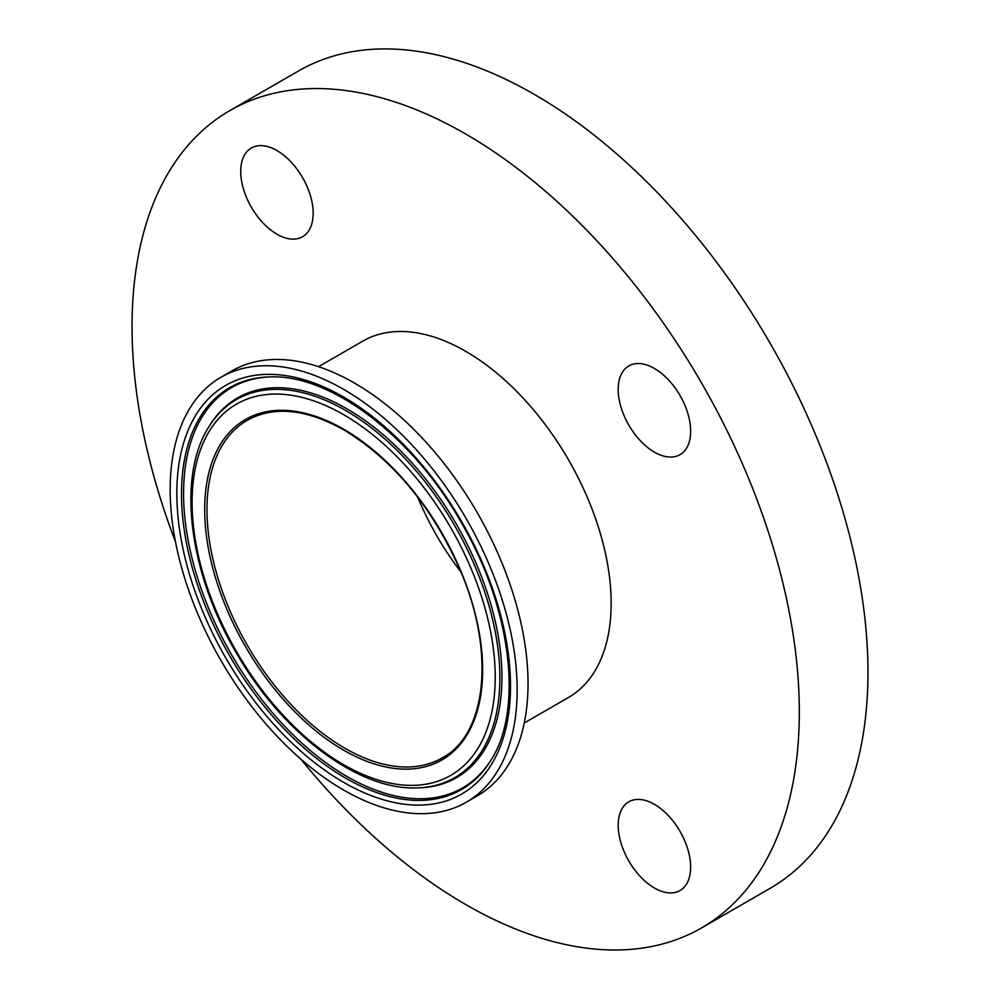 <?xml version="1.0" encoding="UTF-8"?>
<svg xmlns="http://www.w3.org/2000/svg" width="1000" height="1000" viewBox="0 0 1000 1000"><rect width="100%" height="100%" fill="white"/><g stroke="black" fill="none" stroke-linecap="round" stroke-linejoin="round"><path stroke-width="1.5" d="M417.675 497.113A194.938 112.55 -120 0 0 460.875 571.938M170.175 489.55A245.362 141.662 -120 0 0 277.275 736.475A245.362 141.662 -120 0 0 466.337 802.2A245.362 141.662 -120 0 0 466.35 518.888A245.362 141.662 -120 0 0 220.987 377.238A245.362 141.662 -120 0 0 170.175 489.55M524.25 723.012L568.538 697.438A205.725 118.775 -120 0 0 568.55 459.888A205.725 118.775 -120 0 0 362.825 341.112L318.525 366.688M466.337 802.2L477.212 795.925A245.362 141.662 -120 0 0 477.212 512.612A245.362 141.662 -120 0 0 231.85 370.962L220.987 377.238M654.425 368.475A51.225 29.575 60 0 1 687.887 413.612A51.225 29.575 60 0 1 680.037 454.675A51.225 29.575 60 0 1 628.8 425.087A51.225 29.575 60 0 1 628.8 365.938A51.225 29.575 60 0 1 654.425 368.475M690.638 867.087A51.225 29.575 60 0 1 680.037 890.537A51.225 29.575 60 0 1 628.8 860.962A51.225 29.575 60 0 1 628.8 801.812A51.225 29.575 60 0 1 668.275 815.537A51.225 29.575 60 0 1 690.638 867.087M240.725 171.462A51.225 29.575 60 0 1 251.337 148.012A51.225 29.575 60 0 1 302.562 177.587A51.225 29.575 60 0 1 302.562 236.737A51.225 29.575 60 0 1 263.087 223.012A51.225 29.575 60 0 1 240.725 171.462M301.05 759.312A471.838 272.413 -120 0 0 701.6 927.9L770.238 888.275A471.838 272.413 -120 0 0 770.238 343.438A471.838 272.413 -120 0 0 298.4 71.025L229.762 110.65A471.838 272.413 -120 0 0 132.037 326.65A471.838 272.413 -120 0 0 175.487 541.825M701.6 927.9A471.838 272.413 -120 0 0 701.6 383.062A471.838 272.413 -120 0 0 229.762 110.65M442.275 757.875A194.938 112.55 60 0 1 292.062 705.65A194.938 112.55 60 0 1 206.962 509.475A194.938 112.55 60 0 1 247.338 420.238C274 405.637 306.212 408.875 344 429.975C392.337 459.412 430.588 505.037 458.713 566.862C495.562 648.925 487.7 733.812 442.275 757.875M343.663 429.225A196.55 113.488 -120 0 0 223.3 600.475A196.55 113.488 -120 0 0 464.025 739.45A196.55 113.488 -120 0 0 343.663 429.225M343.663 414.712A214.338 123.75 60 0 1 474.913 753A214.338 123.75 60 0 1 212.413 601.438A214.338 123.75 60 0 1 343.663 414.712M343.663 782.362A235.938 136.213 -120 0 0 488.15 576.812A235.938 136.213 -120 0 0 199.188 409.988A235.938 136.213 -120 0 0 343.663 782.362M345.525 778.05A231.962 133.925 60 0 1 186.213 541.737A231.962 133.925 60 0 1 269.7 376.925C330.562 373.787 414.25 437.25 462.812 525.262C511.8 610.075 523.188 710.3 490.975 760.175A231.962 133.925 60 0 1 345.525 778.05M491.413 759.425A231.088 133.425 60 0 1 346.975 776.488A231.088 133.425 60 0 1 188.388 541.7A231.088 133.425 60 0 1 270.562 376.9M345.525 410.4A218.3 126.037 -120 0 0 208.637 427.225C176.188 478.062 189.525 575.9 238.475 656.525C284.363 734.762 358.9 790.362 416.875 787.9A218.3 126.037 -120 0 0 495.45 632.788A218.3 126.037 -120 0 0 345.525 410.4M208.637 427.225L209.55 425.737A219.175 126.538 60 0 1 346.975 408.85A219.175 126.538 60 0 1 497.512 632.125A219.175 126.538 60 0 1 418.625 787.862L416.875 787.9"/></g></svg>
